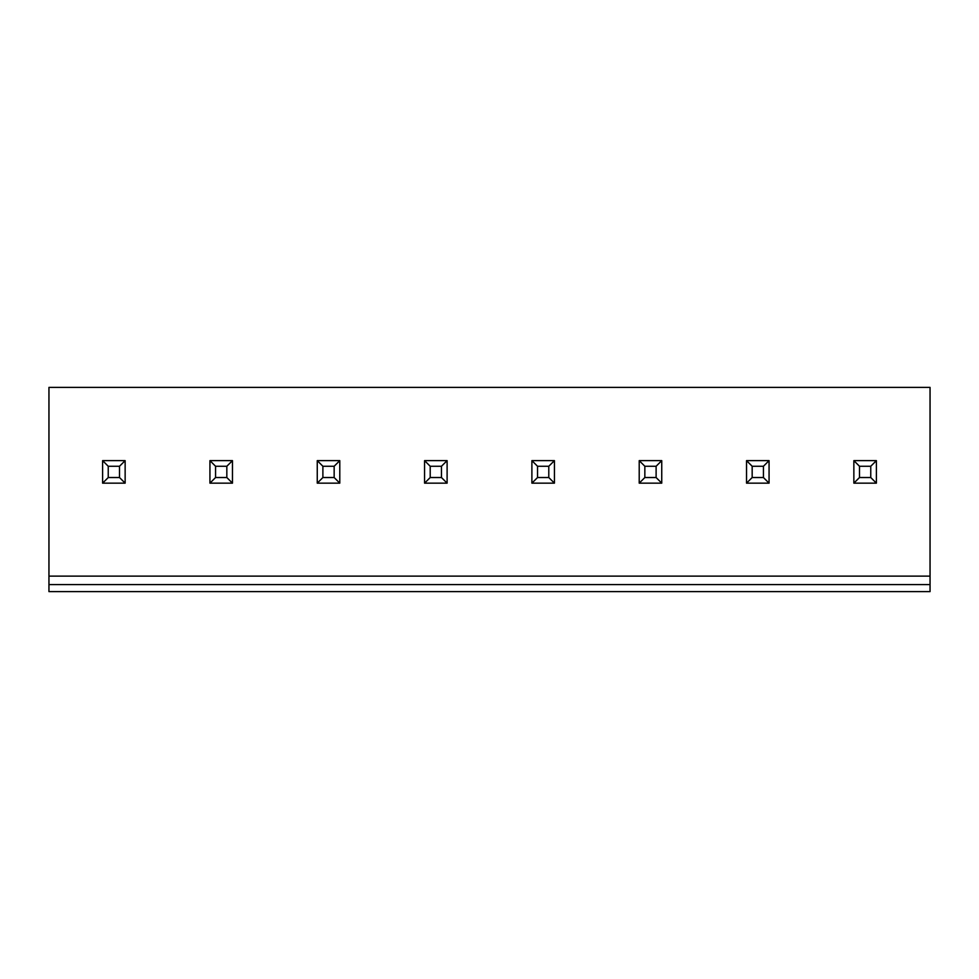 <?xml version="1.0" encoding="UTF-8"?>
<svg xmlns="http://www.w3.org/2000/svg" width="979" height="979" viewBox="0 0 979 979"><rect width="100%" height="100%" fill="white"/><g stroke="black" fill="none" stroke-linecap="round" stroke-linejoin="round"><path stroke-width="1.47" d="M930.05 584.573L930.05 387.39L48.95 387.39L48.95 591.61L930.05 591.61L930.05 584.573L48.95 584.573M644.843 466.261L639.214 460.632L661.743 460.632L656.114 466.261L644.843 466.261L644.843 477.532L656.114 477.532L661.743 483.161L639.214 483.161L644.843 477.532M537.532 466.261L531.891 460.632L554.432 460.632L548.791 466.261L537.532 466.261L537.532 477.532L548.791 477.532L554.432 483.161L531.891 483.161L537.532 477.532M430.209 466.261L424.568 460.632L447.109 460.632L441.468 466.261L430.209 466.261L430.209 477.532L441.468 477.532L447.109 483.161L424.568 483.161L430.209 477.532M322.886 466.261L317.257 460.632L339.786 460.632L334.157 466.261L322.886 466.261L322.886 477.532L334.157 477.532L339.786 483.161L317.257 483.161L322.886 477.532M226.834 466.261L215.564 466.261L209.934 460.632L232.464 460.632L232.464 483.161L209.934 483.161L215.564 477.532L226.834 477.532L232.464 483.161L209.934 483.161L209.934 460.632L232.464 460.632L226.834 466.261L226.834 477.532M108.241 466.261L108.241 477.532L102.611 483.161L102.611 460.632L125.141 460.632L119.511 466.261L108.241 466.261L102.611 460.632L125.141 460.632L125.141 483.161L102.611 483.161L125.141 483.161L119.511 477.532L119.511 466.261M752.166 477.532L746.536 483.161L746.536 460.632L769.066 460.632L769.066 483.161L746.536 483.161L769.066 483.161L763.436 477.532L752.166 477.532L752.166 466.261L746.536 460.632L769.066 460.632L763.436 466.261L763.436 477.532M870.759 466.261L859.489 466.261L853.859 460.632L853.859 483.161L876.389 483.161L853.859 483.161L859.489 477.532L870.759 477.532L876.389 483.161L876.389 460.632L870.759 466.261L870.759 477.532M853.859 460.632L876.389 460.632L853.859 460.632M108.241 477.532L119.511 477.532M215.564 466.261L215.564 477.532M317.257 460.632L317.257 483.161L339.786 483.161L339.786 460.632L317.257 460.632M334.157 466.261L334.157 477.532M424.568 460.632L424.568 483.161L447.109 483.161L447.109 460.632L424.568 460.632M441.468 466.261L441.468 477.532M531.891 460.632L531.891 483.161L554.432 483.161L554.432 460.632L531.891 460.632M548.791 466.261L548.791 477.532M639.214 460.632L639.214 483.161L661.743 483.161L661.743 460.632L639.214 460.632M656.114 466.261L656.114 477.532M859.489 466.261L859.489 477.532M763.436 466.261L752.166 466.261M930.05 576.117L48.95 576.117"/></g></svg>

